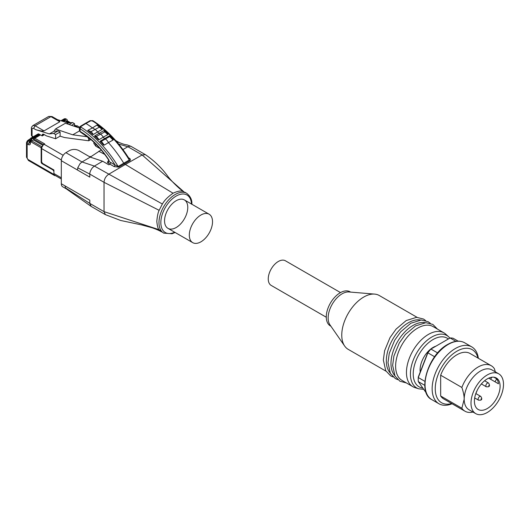 <?xml version="1.0" encoding="UTF-8"?>
<svg xmlns="http://www.w3.org/2000/svg" width="530" height="530" viewBox="0 0 530 530"><rect width="100%" height="100%" fill="white"/><g stroke="black" fill="none" stroke-linecap="round" stroke-linejoin="round"><path stroke-width="0.79" d="M109.028 160.139L108.657 160.358L109.034 160.192L108.491 159.782L108.65 160.968M128.339 158.092L128.995 158.039L128.532 157.774M113.447 139.43L110.22 135.991L110.021 136.29L113.447 139.43L113.036 140.059A10333.291 7785.548 -154.2 0 1 108.425 142.603A83.177 48.018 60 0 1 123.735 163.207L118.137 166.48L115.07 165.002L114.149 166.605L118.766 167.122L124.364 163.849L125.391 164.446L108.63 174.304C105.841 176.258 104.304 178.928 104.032 182.32L104.032 211.629L105.391 214.63L91.153 206.415L66.257 188.812L65.455 187.885L65.031 185.891L89.795 200.188L89.795 203.407L104.032 211.629L159.146 229.715C158.092 229.059 157.311 226.277 156.807 221.368C157.317 215.882 158.099 212.199 159.146 210.317L162.379 204.01C164.466 200.32 168.023 196.723 173.058 193.218L125.391 164.446L142.146 154.952L127.909 146.73L129.876 146.121L131.228 146.472M108.478 159.775C102.82 151.196 96.433 144.014 89.312 138.231L80.355 132.016L79.447 130.526L79.447 127.836L80.083 128.757L81.037 126.425L85.959 123.477A83.177 48.018 60 0 1 92.472 127.929A4121.081 2377.209 0 0 0 96.857 125.106L100.216 126.63L99.726 126.796L97.096 125.04M184.367 199.909L184.367 199.909A16.417 9.48 120 0 0 167.95 209.39A16.417 9.48 120 0 0 167.95 228.344L192.715 242.641A16.417 9.48 -60 0 1 192.715 223.686A16.417 9.48 -60 0 1 209.125 214.206L209.125 214.206A16.417 9.48 -60 0 1 209.125 233.167A16.417 9.48 -60 0 1 192.715 242.641L167.95 228.344A16.417 9.48 120 0 0 184.367 218.87A16.417 9.48 120 0 0 184.367 199.909L209.125 214.206L184.367 199.909M41.638 146.803A0.875 0.503 120 0 0 41.161 147.771L41.161 162.067A1.312 0.755 -120 0 0 42.089 163.677L52.523 169.699A2.186 1.265 60 0 1 53.914 171.515M33.185 136.767L32.065 136.117L32.065 129.327A2.186 1.265 60 0 1 33.609 128.432L35.755 129.671C39.916 130.883 42.678 131.288 44.043 130.883L59.824 121.767L58.949 120.522L52.039 116.534L50.946 116.64L59.824 121.767M90.027 138.814L88.742 139.556A2.186 1.265 -120 0 0 86.635 136.674L72.742 134.812L79.493 130.917M79.447 128.008L65.395 123.265L55.491 128.989L53.855 131.327L58.148 130.844L60.109 131.977L55.617 134.567L53.656 133.434L58.148 130.844M72.742 134.812L55.491 128.989M71.576 125.352L74.498 123.662L72.537 122.529L69.099 124.517M35.755 129.671L49.369 133.924L53.855 131.327M49.369 133.924L53.656 133.434M74.498 123.662L74.498 126.339M60.109 131.977L60.109 136.157L55.617 138.747L46.455 135.885L43.765 134.335A2.186 1.265 -120 0 0 42.672 134.222A2.186 1.265 -120 0 0 42.215 135.223L42.215 135.905L39.737 134.474L32.648 138.569A2.186 1.265 120 0 0 31.104 141.252L31.104 141.96A0.875 0.503 -60 0 1 31.721 140.894L33.582 139.821M55.617 134.567L55.617 138.747M88.742 139.556L88.742 140.781L64.541 137.542L60.109 136.157M88.742 140.781L90.888 139.542M57.425 119.641L68.251 123.02L72.537 122.529M68.251 123.02L66.926 123.781M29.918 139.31L27.414 140.755L26.5 142.457L27.143 143.855L28.07 140.821L29.819 139.814M61.314 179.001L54.643 175.145A3.505 2.021 -60 0 1 54.073 174.45L54.073 174.529A2.186 1.265 120 0 0 54.524 175.529A2.186 1.265 120 0 0 55.345 175.549M66.124 121.032L66.641 120.734A0.875 0.503 -60 0 1 67.078 120.688L70.642 122.748M66.151 118.998A2.186 2.186 0 0 0 63.964 118.998A2.186 1.265 60 0 1 65.058 119.104A2.186 1.265 120 0 1 66.151 118.998L66.806 119.376A2.186 1.265 120 0 1 67.257 120.376L67.257 120.794M39.737 134.474L39.087 134.103A2.186 1.265 -120 0 0 37.994 133.991L30.906 138.085A2.186 2.186 0 0 0 29.812 139.88L29.687 142.57A2.186 1.325 -177.3 0 0 30.329 143.564A2.756 1.59 60 0 1 28.382 144.571L27.143 143.855L27.143 157.907A2.186 1.265 180 0 1 26.5 157.012L28.521 160.517L54.524 175.529M66.806 119.376A2.186 1.265 120 0 0 65.707 119.482L62.619 121.264M44.354 134.673L42.215 135.905M42.566 145.187L33.582 139.999L33.94 138.423L40.26 134.772M74.498 126.166L75.618 126.094A3.505 2.021 -60 0 1 77.367 125.921L75.18 126.054A0.875 0.503 60 0 1 75.618 126.094L78.215 127.591M63.627 121.575L65.091 120.734L68.92 122.947M43.261 144.518L33.582 138.926L40.512 134.925M43.732 144.213L43.665 144.246A0.875 0.503 -120 0 1 44.103 144.286L44.725 143.928L34.821 138.211M43.486 144.644L44.725 143.928M43.665 144.246L41.373 148.221A0.875 0.503 0 0 0 41.625 148.579L41.625 161.802A1.312 0.755 -120 0 0 42.559 163.412L53.914 169.971L53.914 173.542A3.505 2.021 -60 0 0 54.073 174.45M100.004 148.585L95.784 146.154L93.863 143.458L93.87 142.212M77.413 169.984L77.738 167.825L89.795 174.098L89.795 177.133L61.314 160.696L61.314 183.751L65.031 185.891M159.146 210.317L104.032 182.32L89.795 174.098C89.729 172.356 90.61 170.243 92.425 167.745L94.393 166.082L162.379 204.01M61.314 160.696A6.565 3.789 -60 0 1 65.912 152.673L69.516 150.56C72.61 149.082 75.71 149.062 78.804 150.507L89.332 156.582L91.186 156.575M77.738 167.825L80.043 163.637L82.011 161.968L65.912 152.673M117.117 142.206L118.766 142.318L115.659 140.523M102.641 161.233L94.393 166.082L82.011 161.968L90.259 157.118L102.641 161.233L108.829 164.803L109.922 164.161L114.149 166.605M90.259 157.118L101.151 149.924M93.386 134.468L91.12 131.579L87.722 130.387A4126.454 2384.463 -0 0 0 92.472 127.929L94.956 129.36A5.472 3.16 60 0 1 97.52 131.963A9884.215 6824.545 -168.7 0 1 93.386 134.468L92.677 134.521A83.117 47.991 -120 0 0 90.405 132.646L87.722 130.387M108.226 134.03L105.47 131.215L105.112 131.46L108.226 134.03L107.828 134.627A9755.564 7035.71 -161.2 0 1 103.211 137.164A83.177 48.018 60 0 1 104.715 138.668L105.324 139.019A5.472 3.16 60 0 1 108.425 142.603A10292.156 7862.066 -154.9 0 1 104.291 145.101L101.389 141.298L100.309 141.099L109.24 135.938L110.021 136.29L109.856 135.826L109.24 135.938M100.216 126.63L102.535 128.843L102.144 129.419A9924.508 6748.676 -167.9 0 1 97.52 131.963A83.177 48.018 60 0 1 99.203 133.428L100.375 134.103A5.472 3.16 60 0 1 103.211 137.164A9715.629 7108.459 -162 0 1 99.07 139.668L96.486 136.349L94.671 135.892L103.695 130.672L105.112 131.46L104.496 131.513L107.828 134.627M81.004 131.957L80.083 131.42L80.083 128.757A81.792 47.223 60 0 1 115.07 165.002L109.034 161.511L109.034 160.192A62.666 36.179 -120 0 0 89.212 137.747A67.045 38.71 -120 0 0 80.083 131.42L79.447 130.532M104.291 145.101L103.582 145.114L100.13 141.457L100.309 141.099M99.07 139.668L98.368 139.701L95.884 137.356A83.117 47.991 -120 0 0 94.539 136.137L94.671 135.892M79.447 127.843L80.335 126.345L85.277 123.391L85.959 123.477L90.968 120.688L93.088 121.251M109.081 160.471L108.133 161.027L107.404 162.372L109.922 164.161L110.843 162.558M90.968 120.688L92.856 120.674C106.696 129.572 118.799 142.272 129.168 158.781L129.293 160.034L129.923 160.683C130.797 159.722 130.493 158.841 128.995 158.039M92.207 120.734A83.104 47.978 60 0 1 129.293 160.034L123.735 163.207L124.364 163.849L129.923 160.683M110.22 135.991L109.856 135.826M105.47 131.215L104.145 130.579M102.535 128.843L99.726 126.796L99.064 126.849L102.144 129.419M100.905 142.252L101.389 141.298L109.657 136.528L113.036 140.059M95.884 137.356L96.486 136.349L105.331 131.619M90.405 132.646L91.12 131.579L99.872 126.895M110.326 136.521L109.485 136.336M103.695 130.672L104.496 131.513M96.864 125.106L99.064 126.849M66.303 188.852L62.672 186.752A6.565 3.789 -60 0 1 61.314 183.751M420.217 372.06A18.384 10.613 -60 0 1 420.078 369.966A18.384 10.613 -60 0 1 435.899 346.176M418.223 379.619L418.223 378.904A30.641 17.689 -60 0 1 418.276 377.055L418.289 377.546A31.522 18.199 120 0 0 418.223 379.619A31.522 18.199 120 0 0 418.289 381.607L426.319 393.035M478.351 358.267A32.834 18.954 120 0 0 471.779 346.898A32.834 18.954 120 0 0 446.479 355.69A32.834 18.954 120 0 0 432.149 388.735A32.834 18.954 120 0 0 438.953 403.761A32.834 18.954 120 0 0 452.083 403.761M495.351 371.875L494.371 368.701A26.268 15.165 120 0 0 491.25 365.72L470.044 353.477A26.268 15.165 120 0 0 440.662 375.22L461.868 387.463C463.432 392.061 464.2 395.97 464.187 399.189A22.982 13.27 120 0 0 468.951 409.71L475.755 413.639A22.982 13.27 120 0 0 493.47 407.484A22.982 13.27 120 0 0 503.5 384.356A22.982 13.27 120 0 0 498.743 373.835A22.982 13.27 120 0 0 481.028 379.99A22.982 13.27 120 0 0 470.998 403.118A22.982 13.27 120 0 0 475.755 413.639M477.941 358.035A30.641 17.689 120 0 0 454.276 352.914A30.641 17.689 120 0 0 435.243 388.735A30.641 17.689 120 0 0 451.673 403.529M498.465 383.786L488.713 378.155L495.007 381.785L496.703 378.837A18.166 10.487 -60 0 1 498.465 383.786L495.007 381.785M493.874 377.201L496.703 378.837M500.095 386.317A18.166 10.487 120 0 0 496.332 378.003A18.166 10.487 120 0 0 482.333 382.872A18.166 10.487 120 0 0 474.403 401.15A18.166 10.487 120 0 0 478.166 409.471A18.166 10.487 120 0 0 492.165 404.602A18.166 10.487 120 0 0 500.095 386.317M340.518 292.593L285.418 260.786A14.23 8.215 120 0 0 278.303 261.489A14.23 8.215 120 0 0 269.015 274.023A14.23 8.215 120 0 0 271.194 285.425L326.288 317.238M418.68 388.801L414.957 387.609A31.078 17.947 -60 0 1 412.897 386.701A31.078 17.947 -60 0 1 406.457 372.471A31.078 17.947 -60 0 1 420.025 341.194A31.078 17.947 -60 0 1 443.974 332.866A31.078 17.947 -60 0 1 445.79 334.191L448.685 336.828A30.243 17.463 120 0 0 431.798 337.034A30.243 17.463 120 0 0 410.412 374.067A30.243 17.463 120 0 0 418.68 388.801L423.735 389.358M390.106 372.888A31.078 17.947 -60 0 1 386.337 360.85A31.078 17.947 -60 0 1 408.312 322.79A31.078 17.947 -60 0 1 420.621 320.034M394.751 375.571A31.078 17.947 -60 0 1 390.981 363.534A31.078 17.947 -60 0 1 412.956 325.466A31.078 17.947 -60 0 1 425.265 322.717M412.897 386.701L402.058 380.441A31.078 17.947 -60 0 1 395.625 366.217A31.078 17.947 -60 0 1 417.6 328.149A31.078 17.947 -60 0 1 433.142 326.606L443.974 332.866M385.986 371.159L348.197 349.35A31.078 17.947 -60 0 1 344.666 346.044A31.078 17.947 -60 0 1 341.764 335.119A31.078 17.947 -60 0 1 374.65 294.104A31.078 17.947 -60 0 1 379.281 295.515L417.064 317.324M344.666 346.044L329.985 324.89A19.696 11.375 -60 0 1 328.143 317.96A19.696 11.375 -60 0 1 348.992 291.964L374.65 294.104M330.906 326.222L330.362 325.91A19.696 11.375 -60 0 1 326.288 316.887A19.696 11.375 -60 0 1 334.887 297.065A19.696 11.375 -60 0 1 350.065 291.785L350.608 292.096M498.743 373.835L491.933 369.9A22.982 13.27 120 0 0 474.217 376.061A22.982 13.27 120 0 0 464.187 399.189L461.868 408.233A26.268 15.165 120 0 0 464.982 411.214A26.268 15.165 120 0 0 472.985 412.042M491.25 365.72A26.268 15.165 120 0 0 461.868 387.463M440.662 375.22L440.662 395.99A26.268 15.165 120 0 0 443.782 398.971L464.982 411.214M461.868 408.233L440.662 395.99M458.192 341.174L453.137 338.253A31.522 18.199 120 0 0 450.096 337.981L455.939 341.36M450.096 337.981L430.923 349.051A31.522 18.199 120 0 0 427.876 352.841L427.723 352.715A30.641 17.689 -60 0 1 430.446 349.33L430.923 349.051L437.654 352.94M434.626 356.743L427.876 352.841L418.289 377.546L424.901 381.368M424.795 385.363L418.289 381.607M491.794 377.241L490.628 379.261L488.713 378.155M477.119 390.59L475.609 394.174M427.723 352.715L418.276 377.055M174.681 232.233A21.67 12.508 -60 0 1 160.835 222.62A21.67 12.508 -60 0 1 175.755 196.319A21.67 12.508 -60 0 1 191.456 204.01M191.86 204.388C192.198 200.015 190.482 196.332 186.719 193.331A22.982 13.27 120 0 0 169.01 199.492A22.982 13.27 120 0 0 158.974 222.62A22.982 13.27 120 0 0 163.737 233.14L159.146 229.715M183.744 191.674L179.995 188.938C174.946 184.486 170.898 180.299 167.851 176.371C161.955 168.162 154.475 160.928 145.412 154.661L142.146 154.952L183.744 191.674C181.657 190.383 178.093 190.899 173.058 193.218M44.043 130.883L35.159 125.756L50.946 116.64L48.753 116.421L32.973 125.537L35.159 125.756L33.609 128.432M28.766 139.973A0.875 0.503 -120 0 0 28.408 139.973L30.024 139.039M32.8 136.992L32.337 136.72A1.312 0.755 -60 0 1 32.065 136.117A2.186 1.265 180 0 1 31.422 135.23L31.422 128.432L32.065 129.327M87.026 136.448L86.635 136.674M27.143 141.358L28.07 140.821L29.925 141.894M27.143 157.907A1.312 0.755 -120 0 0 28.07 159.517A2.186 1.265 120 0 0 28.521 160.517M28.07 159.517L54.073 174.529M28.382 144.571A2.186 1.265 -60 0 1 29.713 142.033M31.104 141.252L30.455 140.874L30.329 143.564M32.648 138.569L31.999 138.191A2.186 1.265 -60 0 0 30.455 140.874A2.186 1.325 -177.3 0 1 29.812 139.88M39.087 134.103L31.999 138.191A2.186 1.265 -120 0 0 30.906 138.085M31.104 141.96L41.161 147.771M31.721 140.894L41.691 146.651M66.641 120.734L70.212 122.794M74.498 125.272L75.538 125.868M61.778 120.999L65.058 119.104L65.707 119.482M43.765 134.335L42.215 135.223M61.354 159.967L41.625 148.579A3.505 2.021 -60 0 1 44.103 144.286L63.189 155.303M61.314 177.815L53.914 173.542M53.914 170.262L42.738 163.81A0.875 0.503 -60 0 1 42.559 163.412M41.625 161.802A0.875 0.503 180 0 1 41.373 161.445L42.738 163.81M122.927 149.553L127.909 146.73L118.641 144.034M98.772 151.222L104.688 154.376M118.766 167.122L118.137 166.48A83.104 47.978 -120 0 0 81.05 127.18M80.07 126.942L81.037 126.425M89.312 138.231A1.312 0.596 -51.1 0 1 89.212 137.747M108.67 161.094L108.133 161.027M109.034 161.511L108.65 160.974L109.034 161.511L108.113 163.114M65.455 187.885L89.795 203.407L91.153 206.415M95.804 144.087L95.784 146.154M485.858 385.787A2.186 1.265 120 0 0 486.308 386.787L488.388 386.774C489.819 386.257 489.859 384.999 488.501 382.998A2.186 1.265 120 0 0 487.401 383.104A2.186 1.265 120 0 0 485.858 385.787M488.799 385.873L488.799 385.515L488.799 385.873M478.12 399.189A2.186 1.265 120 0 0 478.57 400.19L480.65 400.176C482.081 399.666 482.121 398.401 480.756 396.4A2.186 1.265 120 0 0 479.663 396.506A2.186 1.265 120 0 0 478.12 399.189M481.061 399.275L481.061 398.918L481.061 399.275M431.831 399.653C416.673 392.544 427.955 354.676 447.81 344.367C454.27 340.737 459.888 340.207 464.664 342.784A32.834 18.954 120 0 0 448.248 344.414A32.834 18.954 120 0 0 425.033 384.621A32.834 18.954 120 0 0 431.831 399.653L438.953 403.761M422.794 388.02A28.083 16.218 -60 0 1 413.95 367.343A28.083 16.218 -60 0 1 433.076 339.531A28.083 16.218 -60 0 1 448.353 338.988M186.719 193.331L184.553 192.079M27.699 140.589L28.408 139.973M32.337 136.72L31.422 135.23M31.422 128.432C31.104 127.79 31.614 126.829 32.973 125.537M48.753 116.421L52.039 116.534M26.5 142.457L26.5 157.012M74.498 124.974L75.863 125.762M63.964 118.998L60.943 120.741M75.18 126.054L74.498 125.868M63.295 121.476L65.091 120.436L69.35 122.894M41.373 148.221L41.373 161.445M79.579 127.2L77.367 125.921M131.149 146.426L145.392 154.647M118.707 142.285C122.456 143.928 125.239 144.789 127.054 144.856L131.109 146.399M90.285 120.601L85.277 123.391M161.57 231.888C161.498 231.862 159.126 230.252 152.209 227.794L141.715 224.939L120.654 220.467L105.371 214.617M175.119 232.484L172.045 233.756L163.737 233.14M481.373 383.939L486.308 386.787M474.675 397.944L478.57 400.19M425.663 320.617L423.569 319.06L416.62 317.331L406.199 320.557L396.076 329.11L390.007 337.623L384.614 350.694L383.349 360.022L385.721 370.695L390.676 375.896L393.134 376.962M430.307 323.293L428.214 321.743L421.264 320.007L410.843 323.234L400.72 331.787L394.651 340.306L389.258 353.377L387.993 362.699L390.365 373.378L395.32 378.572L397.772 379.646M437.455 329.103L432.851 324.42L425.908 322.69L415.487 325.917L405.364 334.47L399.295 342.99L393.903 356.054L392.637 365.382L395.002 376.055L399.964 381.255L406.377 382.932M449.897 338.094L448.685 336.828M464.664 342.784L471.779 346.898M475.986 393.644L480.756 396.4M484.606 380.745L488.501 382.998"/></g></svg>
